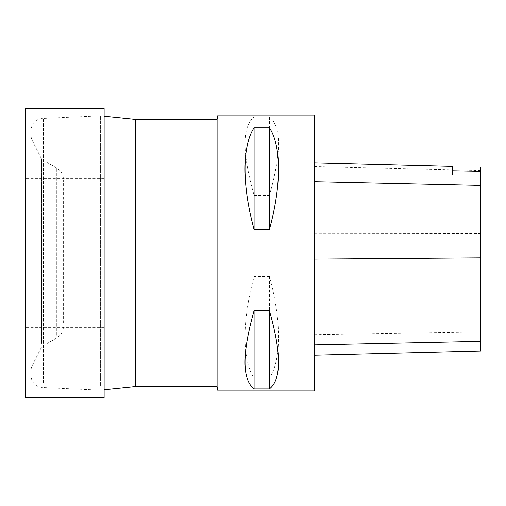<?xml version="1.0" encoding="UTF-8"?>
<svg xmlns="http://www.w3.org/2000/svg" width="506" height="506" viewBox="0 0 506 506"><rect width="100%" height="100%" fill="white"/><g stroke="black" fill="none" stroke-linecap="round" stroke-linejoin="round"><path stroke-width="0.38" stroke-dasharray="2.53 1.9" d="M104.122 108.499L104.122 397.501M25.3 108.499L25.3 397.501M104.122 253L104.122 327.439L104.122 253M25.3 253L25.3 327.439L25.3 253M135.412 119.441L135.412 386.559M100.384 385.483L100.384 115.842L100.384 385.483M217.093 119.441L217.093 386.559M30.929 133.824L30.929 376.382L30.929 133.824M43.459 382.972L43.459 118.442L43.459 382.972M217.972 115.064L217.972 390.936M30.929 365.642L30.929 136.38L30.929 365.642M63.585 323.239L63.585 180.281L63.585 323.239M41.682 343.517L41.682 159.295L41.682 343.517M314.302 115.064L314.302 390.936M254.094 195.335L269.42 195.335C281.532 152.622 281.532 126.538 269.42 117.088L254.094 117.088C241.982 126.538 241.982 152.622 254.094 195.335L254.094 117.088M254.094 378.298L269.42 378.298C281.532 359.823 281.532 320.57 269.42 276.516L254.094 276.516C241.982 320.57 241.982 359.823 254.094 378.298L254.094 276.516M314.302 233.709L314.302 355.231L314.302 162.799L314.302 233.709L480.7 233.513L480.7 351.05M480.7 166.98L480.7 233.513M480.7 171.376L480.7 175.07L480.7 171.376M452.459 170.851L452.459 175.07L452.459 170.851M269.42 117.088L269.42 195.335M269.42 276.516L269.42 378.298M56.362 335.326L56.362 167.771L56.362 335.326M31.777 362.587L31.777 139.548L31.777 362.587M480.7 331.828L314.302 334.706M480.7 170.573L314.302 166.487M104.122 178.561L25.3 178.561M104.122 327.439L25.3 327.439M104.122 116.228L100.384 115.842L43.459 118.442C36.287 118.809 32.112 122.534 30.929 129.618M104.122 389.772L100.384 390.158L43.459 387.558C36.287 387.191 32.112 383.466 30.929 376.382M30.929 136.38L31.777 139.548L41.682 159.295L56.362 167.771C60.998 170.655 63.408 174.829 63.585 180.281M30.929 369.62L31.777 366.452L41.682 346.705L56.362 338.229C60.998 335.345 63.408 331.171 63.585 325.719M480.7 175.07L452.459 175.07"/><path stroke-width="0.76" d="M104.122 397.501L104.122 108.499L25.3 108.499L25.3 397.501L104.122 397.501M135.412 119.441L217.093 119.441L217.093 386.559L135.412 386.559L135.412 119.441L104.122 116.228M217.093 386.559L217.972 390.936L217.972 115.064L217.093 119.441M217.972 390.936L314.302 390.936L314.302 115.064L217.972 115.064M254.094 310.665L269.42 310.665C281.532 353.378 281.532 379.462 269.42 388.912L254.094 388.912C241.982 379.462 241.982 353.378 254.094 310.665L254.094 388.912M254.094 127.702L269.42 127.702C281.532 146.177 281.532 185.43 269.42 229.484L254.094 229.484C241.982 185.43 241.982 146.177 254.094 127.702L254.094 229.484M314.302 355.231L480.7 351.05L480.7 171.376L452.459 170.851L452.459 166.31L452.459 170.851M314.302 162.799L452.459 166.31M480.7 167.037L480.7 171.376M269.42 388.912L269.42 310.665M269.42 229.484L269.42 127.702M480.7 341.417L314.302 344.947M480.7 257.883L314.302 259.135M480.7 185.354L314.302 181.673M135.412 386.559L104.122 389.772"/></g></svg>
